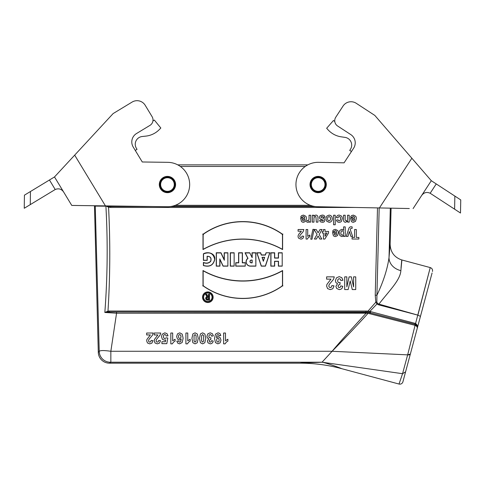 <?xml version="1.0" encoding="UTF-8"?>
<svg xmlns="http://www.w3.org/2000/svg" width="485" height="485" viewBox="0 0 485 485"><rect width="100%" height="100%" fill="white"/><g stroke="black" fill="none" stroke-linecap="round" stroke-linejoin="round"><path stroke-width="0.73" d="M335.772 117.218L343.053 106.057L335.772 117.218A6.347 6.347 0 0 0 337.615 125.997L350.77 134.581A9.833 9.833 0 0 1 353.626 148.198L344.077 162.833L318.603 162.329L344.077 162.833M318.603 162.329A22.213 22.213 0 0 0 295.971 183.603A22.213 22.213 0 0 0 316.741 206.701L409.304 208.532M413.093 208.605L431.298 180.705L374.814 115.418L356.226 103.287A9.518 9.518 0 0 0 343.053 106.057M311.346 180.087A8.136 8.136 0 0 1 325.423 180.856A8.136 8.136 0 0 1 317.717 192.66A8.136 8.136 0 0 1 311.346 180.087M431.298 180.705L460.75 199.929L460.489 213.024L460.75 199.929M436.245 183.936L430.165 193.248L454.597 209.174L454.857 196.079M460.489 213.024L454.597 209.174M408.418 208.514L391.086 208.168L390.14 244.24C390.449 252.188 394.366 257.438 401.895 259.984L400.865 270.624C400.313 280.348 388.709 291.279 378.93 304.107L377.463 303.374A3.171 0.436 129.2 0 1 376.972 303.992L369.831 311.418A16.993 16.89 -41.2 0 1 370.601 311.606L415.142 323.368A4.226 4.207 -82.1 0 1 415.566 323.501L430.237 267.575L417.882 315.165L420.453 316.359L432.074 272.994M430.165 193.248C426.824 191.757 424.023 192.448 421.762 195.322M351.461 151.52L349.733 150.392L350.425 149.325A7.772 7.772 0 0 0 345.017 137.382L341.343 136.855A22.213 22.213 0 0 1 327.945 129.695L326.666 128.264L333.419 120.529L334.783 121.42M350.425 149.325A7.772 7.772 0 0 0 345.017 137.382L341.343 136.855M105.906 206.173L108.761 206.489L108.561 207.234C110.356 241.9 110.162 276.535 107.979 311.152L108.137 312L104.839 312.461C107.531 277.074 107.888 241.645 105.906 206.173L95.254 206.101L95.254 205.749M249.714 252.776L245.04 252.776L247.823 258.347A4.323 4.323 180 0 0 250.405 266.144L255.874 266.144L255.874 252.776L252.024 252.776L252.024 257.402L249.714 252.776L252.024 257.402M234.14 252.776L230.29 252.776L230.29 266.144L234.14 266.144L234.14 252.776L234.14 266.144M282.603 270.527L282.603 285.798A68.755 68.749 -0 0 1 203.003 285.798L203.003 270.527A81.486 81.474 180 0 0 282.603 270.527L282.47 270.788A81.625 81.613 0 0 1 203.142 270.788L203.142 285.75A68.615 68.609 180 0 0 282.47 285.75L282.47 270.788M282.603 249.557L282.603 234.285A68.755 68.749 180 0 0 203.003 234.285L203.003 249.557A81.486 81.474 -0 0 1 282.603 249.557L282.47 249.345A81.625 81.613 180 0 0 203.142 249.345L203.003 249.557M207.247 256.365L207.247 260.36L203.403 260.36L203.403 253.794C207.774 251.278 215.34 253.243 214.776 259.257C213.455 265.265 209.665 267.362 203.403 265.55L203.403 262.415C206.331 263.591 208.732 263.209 210.599 261.276C211.533 258.081 210.417 256.444 207.247 256.365L207.107 256.274C210.478 256.292 211.684 257.984 210.72 261.354C208.811 263.355 206.416 263.779 203.542 262.621L203.542 265.477C209.684 267.199 213.382 265.131 214.643 259.275C213.376 253.358 209.678 251.563 203.542 253.897L203.542 260.245L207.107 260.245L207.107 256.274M207.822 302.519A5.293 5.293 180 0 0 213.121 297.226A5.293 5.293 180 0 0 207.822 291.928A5.293 5.293 180 0 0 202.53 297.226A5.293 5.293 180 0 0 207.822 302.519M227.871 252.776L224.185 252.776L224.185 259.596L221.002 252.776L216.249 252.776L216.249 266.144L219.941 266.144L219.941 259.487L223.045 266.144L227.871 266.144L227.871 252.776L227.871 266.144M245.246 262.694L242.427 262.694L242.427 252.776L238.584 252.776L238.584 262.694L235.765 262.694L235.765 266.144L245.246 266.144L245.246 262.694L245.246 266.144M266.029 252.776L265.313 254.916L261.391 254.916L260.675 252.776L256.814 252.776L261.269 266.144L265.434 266.144L269.89 252.776L266.029 252.776L269.89 252.776M282.209 252.776L278.36 252.776L278.36 257.935L274.674 257.935L274.674 252.776L270.824 252.776L270.824 266.144L274.674 266.144L274.674 261.385L278.36 261.385L278.36 266.144L282.209 266.144L282.209 252.776L282.209 266.144M207.822 301.446A4.226 4.226 180 0 0 212.048 297.226A4.226 4.226 180 0 0 207.822 293.001A4.226 4.226 180 0 0 203.597 297.226A4.226 4.226 180 0 0 207.822 301.446M209.526 294.268L209.526 300.1L207.404 300.1A1.728 1.728 -0 0 1 206.828 296.747L205.591 294.268L206.792 294.268L207.98 296.65L208.453 296.65L208.453 294.268L209.526 294.268L208.592 294.431L208.592 296.814L207.895 296.814L206.701 294.431L205.816 294.431L207.028 296.856A1.588 1.588 180 0 0 207.404 299.985L209.387 299.985L209.387 294.431M420.459 316.335L402.92 381.798A3.171 3.171 15 0 1 399.034 384.041L402.544 373.705L322.04 362.21L332.104 351.273C341.634 339.839 355.323 325.011 366.072 313.219L116.552 313.219L110.847 351.273L110.847 362.21L109.398 363.174A11.106 11.106 134.2 0 1 98.297 352.359L99.231 351.407L95.254 206.113M407.642 354.862L402.544 373.705L405.581 371.856L417.282 328.193L417.136 326.132L415.324 324.404C417.033 325.338 417.688 326.599 417.282 328.2C417.555 327.096 416.815 326.144 415.057 325.338L369.909 313.777A15.138 15.047 138.4 0 0 368 313.413C356.511 326.035 344.544 338.651 332.104 351.273L407.661 354.862L410.358 354.038A3.171 1.546 15 0 1 407.661 354.862L415.305 324.404A3.219 3.195 97.6 0 0 414.996 324.307L370.091 312.801L414.996 324.307A3.183 3.177 -62.5 0 1 415.305 324.404L415.566 323.501C417.336 324.798 417.906 326.363 417.282 328.193L417.227 326.375M177.759 164.864L307.854 164.864M341.325 368.576A158.65 158.625 -173.2 0 0 300.27 363.174C299.239 362.871 316.517 362.519 322.04 362.21C326.848 362.986 342.859 368.873 341.325 368.576L399.034 384.041M378.736 304.871A3.171 0.382 105.7 0 0 378.943 304.113L417.888 315.141L378.736 304.871L376.972 303.992L375.814 302.203L375.238 295.189L377.5 207.901M401.889 259.978L430.237 267.575L430.134 267.993M401.016 267.956L401.677 260.59M379.185 207.938L376.924 295.226C383.405 281.591 387.436 269.029 389.025 257.535A15.866 13.156 -177 0 0 400.865 270.624M300.27 363.174L109.398 363.174M370.601 311.606L370.413 312.576A16.078 15.975 133.1 0 0 369.679 312.401L367.872 312.097A15.756 15.756 134.9 0 0 366.017 311.988L109.374 311.988L368.066 312.407A16.078 15.987 -35.6 0 1 370.091 312.801L369.909 313.777M106.148 205.955L106.639 205.901M116.552 312.261L116.552 313.219L104.839 312.461L107.979 311.152L109.374 311.037L366.017 311.037A16.708 16.708 0 0 1 367.988 311.152L369.831 311.418L369.679 312.401M110.325 362.216A11.106 11.1 44.2 0 1 99.231 351.407C100.001 350.334 103.869 350.291 110.847 351.273L332.104 351.273M94.472 205.737L98.297 352.359M94.472 206.113L95.254 206.101M132.259 206.252L110.616 206.537L110.616 207.459L108.561 207.234L106.106 205.998M375.238 295.189L376.924 295.226L376.839 301.955L377.463 303.374M368.066 312.407L368 313.413L366.072 313.219L366.09 312.267M109.374 311.037L109.374 311.988L108.137 312M414.839 325.271L415.142 323.368M108.761 206.489L153.26 206.537M376.839 301.955L375.814 302.203L367.988 311.152L367.872 312.097M282.07 266.029L278.499 266.029L278.499 261.269L274.534 261.269L274.534 266.029L270.963 266.029L270.963 252.94L274.534 252.94L274.534 258.093L278.499 258.093L278.499 252.94L282.07 252.94M263.349 261.269L262.027 257.305L264.671 257.305L263.349 261.269L264.483 257.42L262.221 257.42L263.349 260.803M269.696 252.94L265.331 266.029L261.366 266.029L257.001 252.94L260.572 252.94L261.288 255.08L265.41 255.08L266.126 252.94M252.164 260.075L251.333 260.075A1.388 1.388 180 0 0 249.945 261.463A1.388 1.388 180 0 0 251.333 262.852L252.164 262.852L252.164 260.075L252.024 262.694L251.333 262.694A1.249 1.249 -0 0 1 250.084 261.439A1.249 1.249 -0 0 1 251.333 260.19L252.024 260.19M252.164 257.699L252.164 252.94L255.734 252.94L255.874 266.144M255.734 266.029L250.405 266.029A4.189 4.183 0 0 1 247.999 258.414L245.264 252.94L249.629 252.94M245.107 266.029L235.904 266.029L235.904 262.852L238.723 262.852L238.723 252.94L242.288 252.94L242.288 262.852L245.107 262.852M234 266.029L230.43 266.029L230.43 252.94L234 252.94M227.732 266.029L223.13 266.029L219.802 258.887L219.802 266.029L216.389 266.029L216.389 252.94L220.911 252.94L224.325 260.251L224.325 252.94L227.732 252.94M224.325 260.251L224.185 259.596M219.802 258.887L219.941 259.487M282.149 285.641L282.925 285.907M203.464 285.641L202.688 285.907M202.669 297.25A5.153 5.153 0 0 1 210.399 292.782A5.153 5.153 0 0 1 210.399 301.712A5.153 5.153 0 0 1 202.669 297.25M203.464 297.25A4.365 4.365 0 0 1 210.005 293.473A4.365 4.365 0 0 1 210.005 301.027A4.365 4.365 0 0 1 203.464 297.25M203.142 249.345L203.142 234.376A68.615 68.609 0 0 1 282.47 234.376L282.47 249.345M282.149 234.601L282.925 234.061M203.464 234.601L202.688 234.061M208.592 299.19L207.404 299.19A0.794 0.794 0 0 1 206.61 298.396A0.794 0.794 0 0 1 207.404 297.608L208.592 297.608L208.592 299.19L208.453 297.717L207.404 297.717A0.655 0.655 180 0 0 206.749 298.372A0.655 0.655 180 0 0 207.404 299.027L208.453 299.027M318.16 191.357A6.82 6.82 0 0 0 324.071 181.123A6.82 6.82 0 0 0 312.255 181.123A6.82 6.82 0 0 0 318.16 191.357M318.16 191.993A7.457 7.457 0 0 0 324.623 180.808A7.457 7.457 0 0 0 311.703 180.808A7.457 7.457 0 0 0 318.16 191.993M167.446 191.993A7.457 7.457 0 0 0 173.903 180.808A7.457 7.457 0 0 0 160.99 180.808A7.457 7.457 0 0 0 167.446 191.993M167.446 191.357A6.82 6.82 0 0 0 173.357 181.123A6.82 6.82 0 0 0 161.541 181.123A6.82 6.82 0 0 0 167.446 191.357M142.178 136.515L145.87 136.109L142.178 136.515A7.772 7.772 0 0 0 136.376 148.271L137.031 149.356L135.266 150.429L142.275 161.984L167.749 162.329A22.213 22.213 0 0 1 189.659 184.342A22.213 22.213 0 0 1 168.131 206.737L71.768 205.434L54.502 176.94L113.132 113.569L132.108 102.068A9.518 9.518 0 0 1 145.185 105.269L152.09 116.667A6.347 6.347 0 0 1 149.956 125.385L136.527 133.527A9.833 9.833 0 0 0 133.211 147.034L142.275 161.984L167.749 162.329M90.695 205.688L78.443 205.525M76.145 205.488L75.557 205.482M73.847 205.458L71.768 205.434M24.426 195.17L24.25 208.265L24.426 195.17L54.502 176.94M30.446 191.52L30.27 204.615L55.217 189.514C58.606 188.131 61.383 188.92 63.547 191.866M30.27 204.615L24.25 208.265M145.185 105.269L152.09 116.667M113.132 113.569L132.108 102.068M174.406 180.317A8.136 8.136 0 0 1 167.622 192.672A8.136 8.136 0 0 1 160.317 180.62A8.136 8.136 0 0 1 174.406 180.317M145.87 136.109A22.213 22.213 0 0 0 159.498 129.398L160.826 128.016L154.333 120.056L152.939 120.904M322.04 362.21L110.847 362.21M354.268 220.463A353.82 21.467 41.4 0 0 354.614 219.281L352.158 219.281A83.784 9.736 130.6 0 0 352.528 220.481L353.383 220.893L354.268 220.463M353.48 222.294A274.704 25.96 -59.9 0 1 351.298 221.275L350.528 218.165L354.644 218.165L354.244 216.898A136.346 12.38 112.7 0 0 353.298 216.449A23.244 4.535 62 0 0 352.65 216.68L352.255 217.438L350.613 217.128A1106.661 52.241 -127.7 0 1 351.613 215.607L353.316 215.085L355.711 216.262A67.657 14.58 -40 0 1 356.329 218.638L355.523 221.324L353.48 222.294M343.635 220.754A17.775 1.77 -77.7 0 1 343.544 219.529L343.544 215.243L345.187 215.243L345.187 218.759A184.615 3.14 97.5 0 0 345.29 220.202L346.205 220.893A45.341 7.36 70.1 0 0 346.969 220.639A71.792 9.512 40.8 0 0 347.436 219.947A176.073 4.238 80.4 0 0 347.563 218.365L347.563 215.243L349.2 215.243L349.2 222.136L347.678 222.136L347.678 221.124L345.629 222.294L344.641 222.075A49.185 8.002 -28.2 0 1 343.956 221.518A16.866 5.778 -35.8 0 1 343.635 220.754M338.421 216.868L337.996 217.88L336.39 217.577A104.293 15.69 -127 0 1 337.348 215.716A1560.645 59.388 -127.7 0 1 339.264 215.085L341.434 216.037A379.355 32.889 -42.5 0 1 342.24 218.68L341.428 221.342A105.245 16.369 -121.1 0 1 339.233 222.294A213.042 21.182 -49.7 0 1 337.427 221.748A110.307 15.271 -57.5 0 1 336.469 220.099L338.087 219.772A39.097 5.99 127.2 0 0 338.457 220.584L339.209 220.857L340.185 220.384A304.192 16.005 59.9 0 0 340.555 218.814A276.753 14.641 117.1 0 0 340.179 217.08A57.218 7.924 117.2 0 0 339.185 216.571A104.239 10.033 59.8 0 0 338.421 216.868M329.079 216.571L327.999 217.116A46.542 8.154 49.4 0 0 327.563 218.699A34.083 7.087 131.6 0 0 327.999 220.257A207.065 16.023 110.3 0 0 329.079 220.802L330.158 220.257L330.594 218.686L330.158 217.116L329.079 216.571M326.775 221.275L325.878 218.711L326.781 216.116L329.072 215.085L330.697 215.516L331.873 216.771L332.28 218.783A90.786 18.982 9.4 0 1 331.873 220.542A134.969 19.412 -130.2 0 1 330.734 221.845A123.626 19.412 -110.1 0 1 329.085 222.294L326.775 221.275M321.713 219.566L319.882 218.753L319.372 217.395L320.082 215.764L322.192 215.085A234.716 22.777 -46.8 0 1 324.198 215.655L325.168 217.207L323.519 217.486A46.214 6.96 129.1 0 0 323.089 216.68A50.488 6.863 133.7 0 0 322.192 216.401A44.626 6.002 39.1 0 0 321.234 216.662L321.015 217.153A10.682 2.219 -31.8 0 0 321.137 217.492A143.893 4.244 -3.8 0 0 321.682 217.735A112.465 4.583 3.6 0 1 324.204 218.626L324.938 220.172L324.301 221.681A87.118 11.961 40.3 0 1 322.325 222.294L320.433 221.833L319.579 220.469L321.131 220.148L322.301 220.978L323.228 220.778L323.246 220.075A13.065 0.703 8.5 0 0 321.713 219.566M314.086 217.365A37.812 1.328 84 0 0 313.965 219.226L313.965 222.136L312.322 222.136L312.322 215.243L313.85 215.243L313.85 216.274A61.644 12.289 -132.9 0 1 314.741 215.407L315.905 215.085A32.192 8.069 -67.1 0 1 317.026 215.388L317.748 216.249A56.581 6.887 -63.3 0 1 317.966 217.771L317.966 222.136L316.323 222.136L315.905 216.668A19.4 3.959 125 0 0 315.298 216.474L314.086 217.365M307.751 222.294L306.672 221.948L307.181 220.36L308.533 220.445L308.909 219.681A220.663 3.783 83.6 0 0 309.048 217.371L309.048 215.243L310.691 215.243L310.691 222.136L309.163 222.136L309.163 221.154L308.46 222.069A27.463 5.687 -109.6 0 1 307.751 222.294M308.448 237.553A69.488 14.817 25.2 0 0 307.417 239.075L306.083 239.075L306.083 229.52L307.726 229.52L307.726 236.395L309.842 235.013L309.842 236.668L308.448 237.553M304.386 220.463A353.82 21.467 41.4 0 0 304.732 219.281L302.276 219.281A83.784 9.736 130.6 0 0 302.646 220.481L303.501 220.893L304.386 220.463M303.598 222.294A274.704 25.96 -59.9 0 1 301.409 221.275L300.645 218.165L304.762 218.165L304.362 216.898A136.346 12.38 112.7 0 0 303.416 216.449A23.244 4.535 62 0 0 302.767 216.68L302.367 217.438L300.73 217.128A1106.661 52.241 -127.7 0 1 301.731 215.607L303.434 215.085L305.829 216.262A67.657 14.58 -40 0 1 306.441 218.638L305.635 221.324L303.598 222.294M301.009 231.721A2.577 1.285 -35.9 0 0 301.343 231.212L298.081 231.212L298.081 229.52L303.84 229.52L303.277 231.339A64.935 5.232 -32.5 0 1 301.427 233.624L300.069 235.183L299.73 236.298L300.027 237.238L300.839 237.565A36.745 5.899 57.9 0 0 301.658 237.22L302.01 236.08L303.646 236.262A304.38 24.335 -126.4 0 1 302.725 238.42A75.708 14.059 -121 0 1 300.797 239.075L298.808 238.317A98.71 15.714 -26.9 0 1 298.081 236.425A22.88 8.997 16.4 0 1 298.287 235.201L298.948 233.988A66.36 2.292 -37.7 0 1 300.021 232.77L301.009 231.721M350.679 228.55L350.261 229.502L352.619 236.413L350.873 236.413L349.388 231.521L347.939 236.413L346.241 236.413L348.818 228.574A11.925 1.461 -83.4 0 1 349.23 227.659L350.309 226.828L352.08 226.828L352.219 228.259L350.679 228.55M342.18 230.811A567.462 24.414 68.7 0 0 341.234 231.321L340.852 232.994A46.566 7.226 124 0 0 341.24 234.607A73.908 8.882 109.6 0 0 342.216 235.128A175.194 14.071 68.7 0 0 343.21 234.613L343.61 233.085A59.54 8.178 123 0 0 343.192 231.369L342.18 230.811M339.936 235.631L339.179 233.006A4876.008 114.787 -134.4 0 1 339.936 230.32L341.779 229.363L342.713 229.587A34.756 5.438 -99.3 0 1 343.592 230.369L343.592 226.895L345.235 226.895L345.235 236.413L343.701 236.413L343.701 235.401L342.895 236.243L341.767 236.571L339.936 235.631M337.53 283.689L335.959 282.64L335.371 280.682L336.469 277.832L339.203 276.65L341.773 277.644L342.962 280.239L340.84 280.524L340.294 279.148L339.221 278.675L338.075 279.245L337.615 280.785L338.057 282.24L339.142 282.773L340.149 282.591L339.906 284.574L338.548 285.004L338.081 286.211L338.427 287.235L339.336 287.611L340.294 287.181L340.779 285.914L342.798 286.296L342.161 288.138L340.979 289.218L339.276 289.612L336.687 288.472L335.881 286.356L337.53 283.689M336.299 234.74A353.82 21.467 41.4 0 0 336.645 233.558L334.189 233.558A83.784 9.736 130.6 0 0 334.553 234.764L335.408 235.177L336.299 234.74M335.511 236.571A274.704 25.96 -59.9 0 1 333.322 235.552L332.558 232.442L336.675 232.442L336.275 231.175A136.346 12.38 112.7 0 0 335.329 230.727A23.244 4.535 62 0 0 334.68 230.963L334.28 231.715L332.643 231.412A1106.661 52.241 -127.7 0 1 333.644 229.884L335.347 229.363L337.742 230.539A67.657 14.58 -40 0 1 338.354 232.915L337.548 235.601L335.511 236.571M327.581 288.599L326.611 286.083L326.89 284.446L330.958 279.13L326.611 279.13L326.611 276.868L334.286 276.868L333.541 279.299L329.26 284.416L328.812 285.907L329.206 287.156L330.291 287.599L331.382 287.138L331.849 285.61L334.032 285.859L332.807 288.739L330.236 289.612L327.581 288.599M226.307 342.125L225.137 343.853L223.627 343.853L223.627 333.019L225.489 333.019L225.489 340.809L227.889 339.245L227.889 341.119L226.307 342.125M217.862 338.178L216.959 338.651L216.589 340.033L217.007 341.586L217.965 342.137L218.82 341.683L219.159 340.197L218.79 338.663L217.862 338.178M217.874 343.853L215.449 342.58L214.503 338.409L215.492 334.135L218.062 332.831L219.905 333.504L220.802 335.511L219.002 335.735L218.656 334.832L217.923 334.535L216.94 335.123L216.425 337.566L218.183 336.663L220.16 337.645L220.99 340.197L220.111 342.846L217.874 343.853M208.75 338.815L207.416 337.924L206.913 336.257L207.847 333.838L210.175 332.837L212.357 333.68L213.37 335.881L211.563 336.123L211.102 334.953L210.187 334.553L209.217 335.038L208.823 336.341L209.199 337.578L210.975 337.881L210.769 339.567L209.617 339.93L209.217 340.961L209.514 341.828L210.29 342.149L211.102 341.786L211.515 340.706L213.23 341.034L212.685 342.592L211.678 343.513L210.235 343.853L208.035 342.877L207.35 341.082L208.75 338.815M201.596 335.644L201.578 340.949L202.609 342.137L203.621 341.04L203.645 335.729L202.609 334.553L201.596 335.644M202.609 343.853L200.402 342.731L199.456 338.342L200.414 333.941L202.609 332.837L204.894 334.044L205.767 338.36L204.809 342.743L202.609 343.853M194.055 335.644L194.036 340.949L195.067 342.137L196.079 341.04L196.098 335.729L195.067 334.553L194.055 335.644M195.067 343.853L192.86 342.731L191.914 338.342L192.866 333.941L195.067 332.837L197.353 334.044L198.219 338.36L197.268 342.743L195.067 343.853M188.592 342.125L187.422 343.853L185.907 343.853L185.907 333.019L187.768 333.019L187.768 340.809L190.175 339.245L190.175 341.119L188.592 342.125M179.668 334.553L178.807 334.996L178.468 336.469L178.838 338.009L179.759 338.5L180.669 338.033L181.038 336.651L180.626 335.099L179.668 334.553M179.468 340.021L177.474 339.039L176.643 336.493L177.516 333.838L179.759 332.837L182.178 334.104L183.13 338.263L182.142 342.537L179.577 343.853L177.746 343.162L176.819 341.167L178.625 340.943L178.965 341.852L179.692 342.149L180.687 341.561L181.202 339.112L179.468 340.021M173.503 342.125L172.333 343.853L170.823 343.853L170.823 333.019L172.684 333.019L172.684 340.809L175.085 339.245L175.085 341.119L173.503 342.125M162.348 339.239L161.481 336.638L162.178 334.262L164.809 332.837L166.998 333.638L168.016 335.79L166.161 336.008L165.688 334.899L164.791 334.492L163.803 335.02L163.396 336.602L163.797 338.093L164.839 338.591L166.282 337.803L167.792 338.045L166.834 343.659L161.911 343.659L161.911 341.725L165.427 341.725L165.718 339.888L164.445 340.24L162.348 339.239M155.03 342.992L154.212 340.846L154.448 339.458L157.904 334.941L154.212 334.941L154.212 333.019L160.735 333.019L160.098 335.08L156.461 339.433L156.079 340.7L156.412 341.761L157.34 342.137L158.262 341.743L158.662 340.452L160.517 340.658L159.474 343.107L157.292 343.853L155.03 342.992M147.488 342.992L146.67 340.846L146.9 339.458L150.362 334.941L146.67 334.941L146.67 333.019L153.193 333.019L152.557 335.08L148.919 339.433L148.537 340.7L148.871 341.761L149.792 342.137L150.72 341.743L151.12 340.452L152.975 340.658L151.932 343.107L149.75 343.853L147.488 342.992M335.226 224.761L333.583 224.761L333.583 215.243L335.226 215.243L335.226 224.761M314.134 229.356L312.013 239.202L310.776 239.202L312.922 229.356L314.134 229.356M358.87 239.038L352.061 239.038L352.061 237.426L354.596 237.426L354.596 229.52L356.329 229.52L356.329 237.426L358.87 237.426L358.87 239.038M348.151 289.563L344.689 289.563L344.689 276.868L346.836 276.868L346.836 286.859L349.103 276.868L351.322 276.868L353.577 286.859L353.577 276.868L355.723 276.868L355.723 289.563L352.274 289.563L350.2 280.906L348.151 289.563M326.993 233.036L325.029 233.036L325.029 236.292L326.993 233.036M323.434 233.036L322.373 233.036L322.373 231.436L323.434 231.436L323.434 229.52L325.029 229.52L325.029 231.436L328.533 231.436L328.533 233.03L324.817 239.075L323.434 239.075L323.434 233.036M317.063 234.413L314.134 229.52L316.22 229.52L318.118 232.812L320.021 229.52L322.101 229.52L319.172 234.485L321.822 239.038L319.803 239.038L318.081 235.977L316.402 239.038L314.395 239.038L317.063 234.413M379.422 207.938L411.862 158.243M305.271 166.452L180.341 166.452M175.297 205.313L310.315 205.313M355.002 207.459L110.616 207.459M390.304 208.156L389.025 257.535L390.14 244.24M365.86 313.219L366.017 311.037M170.508 206.537L315.104 206.537M313.498 206.252L172.114 206.252M318.16 192.278A7.742 7.742 0 0 0 324.871 180.662A7.742 7.742 0 0 0 311.455 180.662A7.742 7.742 0 0 0 318.16 192.278M167.446 192.278A7.742 7.742 0 0 0 174.157 180.662A7.742 7.742 0 0 0 160.741 180.662A7.742 7.742 0 0 0 167.446 192.278M74.678 155.133L105.439 205.889M55.217 189.514L49.452 180.002M430.237 267.575C432.044 268.26 432.796 269.551 432.481 271.461"/></g></svg>

